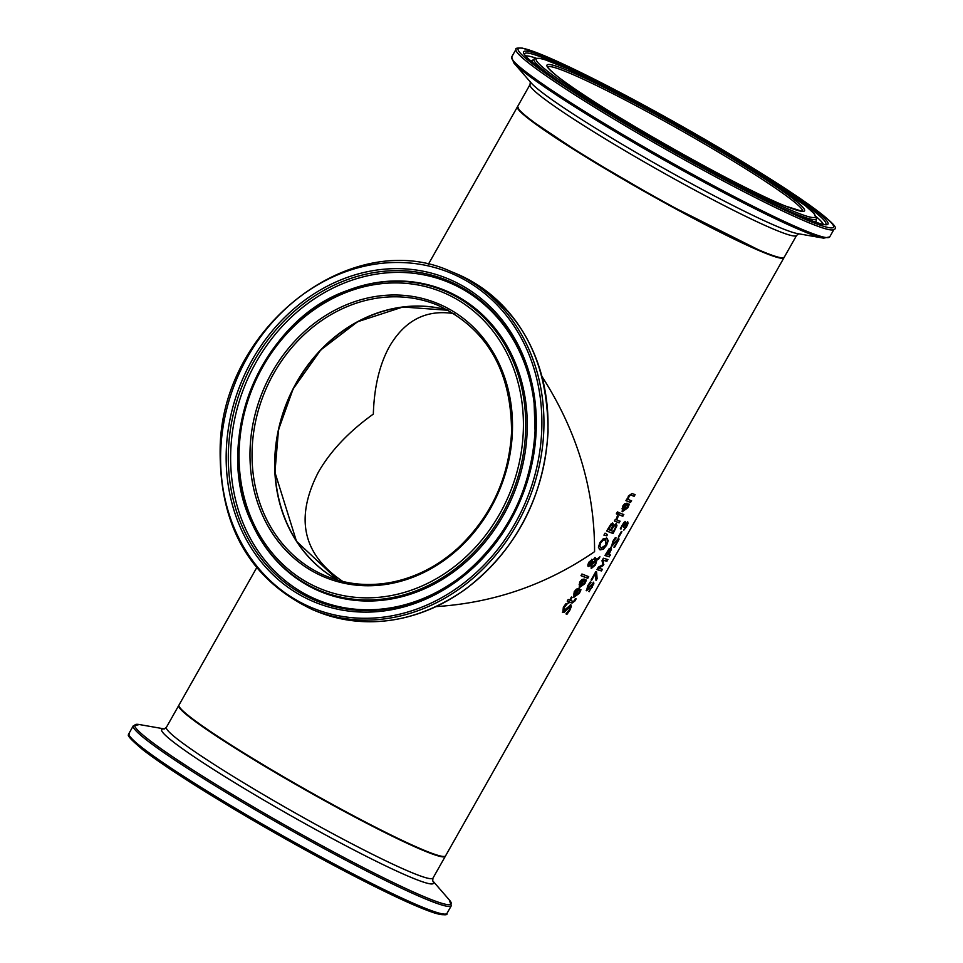 <?xml version="1.0" encoding="UTF-8"?>
<svg xmlns="http://www.w3.org/2000/svg" width="963" height="963" viewBox="0 0 963 963"><rect width="100%" height="100%" fill="white"/><g stroke="black" fill="none" stroke-linecap="round" stroke-linejoin="round"><path stroke-width="1.44" d="M624.217 523.318L622.062 525.317L620.617 528.783A152.623 11.111 -150.5 0 1 620.328 528.699M625.396 527.832L623.855 530.119A152.623 11.111 -150.5 0 1 623.747 530.095L626.937 524.727L626.311 523.571L626.552 524.474L626.311 523.571L625.228 524.197L623.506 526.905A152.623 11.111 -150.5 0 1 623.446 526.893M627.37 521.777L626.552 526.797L623.855 530.119M625.023 521.392L625.071 524.402A153.141 11.147 29.5 0 0 625.119 524.414L627.888 522.066M626.937 524.727L626.696 523.812L625.613 524.438L623.506 526.905M623.892 527.146A153.141 11.147 -150.5 0 1 623.386 527.002L624.445 523.463L621.147 527.279M627.768 522.018L628.032 523.439L626.552 526.797M621.532 527.519L621.003 529.024A153.141 11.147 -150.5 0 1 620.292 528.795L623.807 522.524L625.493 521.669M625.408 521.633L625.071 524.402M570.349 604.487L570.963 606.184L569.53 609.844L566.605 614.045A152.623 11.111 -150.5 0 1 566.015 613.828M566.701 603.789L563.837 607.256L563.728 610.662L570.866 604.8M569.615 606.497L567.544 607.653L564.089 611.926L562.404 612.312M570.722 604.728L571.336 606.413L569.915 610.085L566.978 614.274A153.141 11.147 -150.5 0 1 565.979 613.9L569.157 609.964L569.819 606.618L564.462 612.155L562.777 612.552L563.343 607.28L566.027 603.512A153.141 11.147 29.5 0 0 567.123 603.957L566.677 603.849M567.051 604.078L564.21 607.484L563.728 610.662M580.581 589.512L579.028 593.052L573.707 597.132M573.828 597.192L574.189 591.788L576.392 589.127L578.691 588.67A153.141 11.147 29.5 0 0 579.136 588.838L575.224 595.748L578.739 593.076L580.135 589.44A153.141 11.147 29.5 0 0 580.966 589.753L579.413 593.292L573.888 597.265M578.715 588.682L575.224 595.748M576.283 590.427L573.719 594.075L574.61 595.507L577.595 590.235L575.91 590.199L573.719 594.075M577.595 590.235L575.91 590.199M574.104 594.315L574.61 595.507M575.742 598.577L574.815 600.479L571.697 602.85A152.623 11.111 -150.5 0 1 569.037 601.815L568.399 602.946A152.623 11.111 -150.5 0 1 568.122 602.838M571.697 597.12L570.361 600.37A153.141 11.147 29.5 0 0 572.66 601.261L573.695 601.357L575.441 598.553A153.141 11.147 29.5 0 0 576.115 598.805L575.188 600.719L572.07 603.079A153.141 11.147 -150.5 0 1 569.422 602.056L568.772 603.187A153.141 11.147 -150.5 0 1 568.074 602.91L568.712 601.779A153.141 11.147 -150.5 0 1 567.231 601.177L568.182 599.504A153.141 11.147 29.5 0 0 569.663 600.093L571.42 597.012A153.141 11.147 29.5 0 0 572.118 597.289L570.361 600.37M568.712 601.779L568.339 601.538A152.623 11.111 -150.5 0 1 567.279 601.117M586.022 579.895L584.469 583.434L579.148 587.514M579.269 587.574L579.642 582.17L581.833 579.509L584.132 579.052A153.141 11.147 29.5 0 0 584.577 579.22L580.665 586.13L584.18 583.446L585.576 579.822A153.141 11.147 29.5 0 0 586.407 580.123L584.854 583.674L579.329 587.647M584.156 579.052L580.665 586.13M581.736 580.809L579.16 584.457L580.051 585.889L583.036 580.617L581.351 580.581L579.16 584.457M583.036 580.617L581.351 580.581M579.545 584.685L580.051 585.889M594.905 557.517L596.651 559.407L599.949 556.783L598.649 559.058L596.386 560.334L595.086 564.727L591.15 568.363M595.086 559.84L593.87 559.322L594.857 557.577A153.141 11.147 29.5 0 0 595.29 557.746L595.579 557.902M595.254 559.985L593.497 559.094M591.715 559.298L592.305 562.753L595.628 560.213M596.771 560.562L595.459 564.968L591.33 568.447L590.861 565.281L587.984 566.244M598.998 557.541L596.386 560.334M591.282 564.318L592.173 566.533L595.086 564.246L595.965 561.212L591.282 564.318L592.173 566.533M591.354 561.682L590.813 561.08L588.935 562.38L588.826 564.426L590.114 564.619L591.739 561.923L591.198 561.309L589.308 562.609L589.308 564.715M591.739 561.923L590.813 561.08M595.965 561.212L591.655 564.547M590.861 565.281L588.369 566.485L587.779 565.125L588.754 562.308L592.089 559.527L592.305 562.753M592.089 559.527L592.341 560.177M595.29 557.746L596.651 559.407M581.941 573.996A153.141 11.147 29.5 0 0 588.718 576.632L587.767 578.306A153.141 11.147 -150.5 0 1 580.99 575.669L581.941 573.996M587.767 578.306L587.382 578.077A152.623 11.111 -150.5 0 1 581.026 575.609M588.285 576.476L587.382 578.077M612.576 523.005L613.323 525.666A153.141 11.147 29.5 0 0 613.359 525.678L616.525 523.884M615.971 523.559L616.573 525.461L612.733 533.273A152.623 11.111 -150.5 0 1 606.69 530.938M613.371 526.123L611.132 530.625A153.141 11.147 29.5 0 0 613.431 531.492L615.694 526.954L615.345 525.654L613.371 526.123L614.96 525.413L615.321 526.713M610.566 525.292L608.435 529.554A153.141 11.147 29.5 0 0 610.41 530.336L612.48 526.207L612.035 525.124L610.566 525.292L611.661 524.895L612.48 526.207M610.939 525.521L608.435 529.554M613.744 526.352L611.132 530.625M616.344 523.8L616.946 525.69L613.106 533.514A153.141 11.147 -150.5 0 1 606.654 530.998L610.903 524.101L613.094 523.306M612.95 523.234L613.323 525.666M606.738 538.136L608.243 540.652L606.63 545.227L603.392 549.223L600.093 549.897L598.42 547.273L599.901 542.614L603.259 538.714L607.196 538.365M606.365 537.908L607.87 540.412L606.245 544.998L603.019 548.982L599.443 549.536M603.079 540.279L600.707 542.927L599.744 546.165L601.141 548.055L605.956 544.974L605.703 539.978L602.706 540.038L600.334 542.699L599.371 545.937L601.141 548.055M605.92 540.074L602.706 540.038M623.41 514.411L622.507 516.012A152.623 11.111 -150.5 0 1 618.174 514.35M622.88 516.24A153.141 11.147 -150.5 0 1 618.138 514.423L619.089 512.749A153.141 11.147 29.5 0 0 623.831 514.555L622.507 516.012M603.921 535.139L605.041 533.153L607.497 534.621L606.81 535.825L603.921 535.139M606.81 535.825L603.994 535.019M607.111 534.393L606.437 535.584M628.947 504.022L627.395 507.561L622.074 511.654M627.082 503.192L623.591 510.258L627.106 507.585L628.502 503.95A153.141 11.147 29.5 0 0 629.333 504.263L627.78 507.802L622.254 511.774M624.277 504.708L622.086 508.584L622.977 510.017L625.962 504.756L624.277 504.708L622.471 508.825L622.977 510.017M625.962 504.756L624.65 504.937M622.194 511.702L622.567 506.297L624.758 503.637L627.057 503.18A153.141 11.147 29.5 0 0 627.503 503.348L623.591 510.258M617.415 515.771A153.141 11.147 29.5 0 0 618.282 516.12L617.307 516.854L616.789 519.936A153.141 11.147 29.5 0 0 620.088 521.188L619.137 522.861A153.141 11.147 -150.5 0 1 614.394 521.055L615.345 519.37A153.141 11.147 29.5 0 0 616.091 519.671L617.415 515.771M618.234 516.204L616.789 519.936M619.137 522.861L618.752 522.632A152.623 11.111 -150.5 0 1 614.43 520.983M619.654 521.031L618.752 522.632M631.198 500.64L630.296 502.241A152.623 11.111 -150.5 0 1 625.962 500.591M634.677 494.488L633.774 496.089A152.623 11.111 -150.5 0 1 631.15 495.102L629.874 495.006L628.622 496.414L628.141 499.472A153.141 11.147 29.5 0 0 631.62 500.796L630.296 502.241M630.669 502.469A153.141 11.147 -150.5 0 1 625.926 500.664L626.877 498.978A153.141 11.147 29.5 0 0 627.443 499.195L628.454 495.897L632.101 493.513A153.141 11.147 29.5 0 0 635.099 494.645L634.148 496.318A153.141 11.147 -150.5 0 1 631.523 495.331L630.259 495.235L629.008 496.655L628.141 499.472M617.391 511.919A153.141 11.147 29.5 0 0 618.306 512.28L617.223 514.194A153.141 11.147 -150.5 0 1 616.308 513.821L617.391 511.919M617.223 514.194L616.85 513.953A152.623 11.111 -150.5 0 1 616.356 513.761M617.897 512.123L616.85 513.953M595.531 573.37L591.655 580.232A153.141 11.147 -150.5 0 1 591.053 580.039L595.832 571.601A153.141 11.147 29.5 0 0 596.579 571.853L597.108 578.667L596.037 580.557L595.146 573.129L591.27 579.991A152.623 11.111 -150.5 0 1 591.113 579.943M596.217 571.733L596.711 578.426L596.025 579.642M589.561 588.056L586.575 590.74L587.683 585.817L590.247 581.965A153.141 11.147 29.5 0 0 591.041 582.218L588.333 585.889L587.55 588.875L593.665 582.386L593.858 583.819L589.091 591.426A152.623 11.111 -150.5 0 1 588.875 591.366L591.727 587.394L592.714 584.252L586.19 590.5M591.21 588.261L589.091 591.426M589.488 591.667A153.141 11.147 -150.5 0 1 588.802 591.487L588.875 591.366M592.438 584.084L589.175 587.815M593.28 582.146L592.257 587.382M590.969 582.35L587.948 585.648L587.55 588.875M610 554.941L609.073 556.578A152.623 11.111 -150.5 0 1 604.981 555.41M610.795 547.345L611.168 548.814L608.917 554.652A153.141 11.147 29.5 0 0 610.47 555.049L609.073 556.578M610.422 550.391L609.772 549.187L610.036 550.15L609.772 549.187L608.496 549.921L606.509 553.93A153.141 11.147 29.5 0 0 608.411 554.507L610.157 549.428L606.509 553.93M609.471 556.819A153.141 11.147 -150.5 0 1 604.933 555.507L609.11 548.79L611.312 547.646M611.18 547.586L611.553 549.054L608.917 554.652M603.404 558.203A153.141 11.147 29.5 0 0 607.942 559.515L606.558 561.032A152.623 11.111 -150.5 0 1 602.73 559.96L603.464 564.222L598.589 568.182A153.141 11.147 29.5 0 0 602.429 569.265L601.49 570.915A153.141 11.147 -150.5 0 1 596.964 569.602L598.324 567.183L602.874 564.691L602.019 560.659L603.404 558.203M607.472 559.395L606.558 561.032M606.943 561.285A153.141 11.147 -150.5 0 1 603.115 560.201L602.73 559.96M603.115 560.201L603.464 564.222M603.849 564.462L602.85 565.305M601.49 570.915L601.105 570.662A152.623 11.111 -150.5 0 1 597.012 569.506M603.247 565.546L598.589 568.182M601.959 569.145L601.105 570.662M618.354 537.823L616.946 542.807M616.284 543.939L614.177 547.092A152.623 11.111 -150.5 0 1 613.949 547.044L616.814 543.072L617.789 539.93L611.649 546.406L612.757 541.483L615.321 537.643A153.141 11.147 29.5 0 0 616.115 537.896L613.022 541.314L612.624 544.552L618.836 538.1M617.512 539.749L611.276 546.177M616.043 538.028L613.407 541.555L612.624 544.552M618.74 538.064L618.944 539.497L614.563 547.333A153.141 11.147 -150.5 0 1 613.876 547.165L613.949 547.032M621.364 531.504A153.141 11.147 29.5 0 0 621.905 531.66L619.065 536.692A153.141 11.147 -150.5 0 1 618.523 536.535L621.364 531.504M621.46 531.528L618.667 536.451M256.639 567.797L178.998 705.036A153.141 11.147 29.5 0 0 306.8 790.142A153.141 11.147 29.5 0 0 445.568 855.854L784.002 257.663A153.141 11.147 29.5 0 0 784.087 257.458M517.576 106.664A153.141 11.147 29.5 0 0 517.432 106.845A153.141 11.147 29.5 0 0 645.234 191.95A153.141 11.147 29.5 0 0 784.002 257.663M542.109 376.689C577.282 431.52 594.773 489.842 594.568 551.667C546.84 584.517 494.055 602.826 436.239 606.594M517.769 107.675A152.623 11.111 29.5 0 0 615.188 174.58A152.623 11.111 29.5 0 0 764.056 252.595A152.623 11.111 29.5 0 0 783.124 257.807M342.948 581.532C302.827 554.712 294.63 518.275 318.356 472.195C330.465 451.069 348.799 431.701 373.331 414.078C374.186 386.825 379.615 364.207 389.63 346.223C405.086 320.053 426.585 309.183 454.115 313.649M338.218 580.304A146.496 126.935 112.2 0 1 296.652 382.756A146.496 126.935 112.2 0 1 448.529 310.363M547.67 66.953A146.496 10.653 -150.5 0 1 680.287 129.993A146.496 10.653 -150.5 0 1 802.624 211.21M764.694 252.39A153.141 11.147 -150.5 0 1 612.107 172.221A153.141 11.147 -150.5 0 1 517.685 106.399L519.274 110.372L529.397 119.316L583.422 155.44L664.855 202.868L764.116 252.631C787.626 261.767 782.859 256.82 784.255 257.217A153.141 11.147 -150.5 0 1 764.694 252.39M530.324 81.795L530.023 84.588A153.141 11.147 29.5 0 0 624.457 150.409A153.141 11.147 29.5 0 0 777.033 230.578A153.141 11.147 29.5 0 0 796.594 235.405L784.255 257.217M785.724 206.166A148.037 10.774 29.5 0 0 679.192 127.501A148.037 10.774 29.5 0 0 562.452 80.17A148.037 10.774 29.5 0 0 785.724 206.166M794.872 211.848A160.352 11.664 -150.5 0 1 553.015 75.355A160.352 11.664 -150.5 0 1 679.481 126.635A160.352 11.664 -150.5 0 1 794.872 211.848M810.316 221.442A181.164 13.181 -150.5 0 1 537.089 67.229A181.164 13.181 -150.5 0 1 679.962 125.166A181.164 13.181 -150.5 0 1 810.316 221.442M810.702 223.476A182.693 13.289 29.5 0 0 834.042 229.242C841.518 228.207 819.561 210.993 768.173 177.577C735.347 156.921 698.957 135.542 659.005 113.465C610.349 86.718 572.034 67.434 544.071 55.589L522.572 48.15C517.227 47.849 515.049 48.234 516.024 49.318A182.693 13.289 29.5 0 0 628.683 127.826A182.693 13.289 29.5 0 0 810.702 223.476M806.368 231.144A182.693 13.289 -150.5 0 1 624.337 135.494A182.693 13.289 -150.5 0 1 511.69 56.973L513.773 62.848A181.682 13.217 29.5 0 0 639.372 145.87A181.682 13.217 29.5 0 0 804.912 231.927A181.682 13.217 29.5 0 0 823.606 238.15L829.709 236.898A182.693 13.289 -150.5 0 1 806.368 231.144M805.67 218.553A174.893 12.724 29.5 0 0 679.818 125.611A174.893 12.724 29.5 0 0 541.88 69.685A174.893 12.724 29.5 0 0 805.67 218.553M823.606 238.15L797.46 233.576A156.162 11.363 -150.5 0 1 781.402 228.219A156.162 11.363 -150.5 0 1 639.119 154.261A156.162 11.363 -150.5 0 1 531.155 82.902L513.773 62.848M778.79 206.564A162.266 11.809 29.5 0 0 795.631 213.894A162.266 11.809 29.5 0 0 816.468 218.721L814.108 213.581L805.453 205.769L754.414 171.041L667.455 119.894L568.302 68.987L544.938 59.682L539.713 58.346L534.104 58.96A162.266 11.809 29.5 0 0 563.957 85.021M813.988 221.695A162.976 11.857 29.5 0 0 816.13 220.732L816.263 222.345M534.104 58.96L532.539 60.296A162.976 11.857 29.5 0 0 532.816 62.619M524.486 54.097A173.063 12.591 -150.5 0 1 593.762 81.012M766.849 178.937A173.063 12.591 -150.5 0 1 825.592 224.451M823.377 224.367A171.799 12.495 29.5 0 0 816.167 216.627M536.042 58.141A171.799 12.495 29.5 0 0 525.702 55.938M448.421 310.303A146.496 126.935 -67.8 0 0 287.082 401.908A146.496 126.935 -67.8 0 0 338.097 580.268L296.472 541.254L274.937 472.327L278.5 429.775L293.089 388.992L320.751 349.966L357.514 321.786L402.859 307.004L448.421 310.303M326.529 576.283A146.496 126.935 112.2 0 1 264.44 392.651A146.496 126.935 112.2 0 1 437.358 305.054C486.712 328.251 511.449 370.683 511.558 432.351C508.861 478.238 490.986 516.818 457.955 548.091C438.466 565.654 416.786 576.957 392.94 582.013C369.732 586.672 347.595 584.77 326.529 576.283M512.388 432.122A148.037 128.26 -67.8 0 0 320.607 318.813A148.037 128.26 -67.8 0 0 310.712 570.192A148.037 128.26 -67.8 0 0 512.388 432.122M523.294 431.436A160.352 138.937 112.2 0 1 304.838 581.002A160.352 138.937 112.2 0 1 315.563 308.702A160.352 138.937 112.2 0 1 523.294 431.436M541.736 430.268A181.164 156.969 112.2 0 1 294.931 599.251A181.164 156.969 112.2 0 1 307.041 291.608A181.164 156.969 112.2 0 1 541.736 430.268M543.794 430.473A182.693 158.293 -67.8 0 0 451.045 271.554C353.878 226.534 224.018 324.326 220.214 445.075C218.288 524.57 249.152 579.485 312.831 609.784A182.693 158.293 -67.8 0 0 543.794 430.473M547.875 432.146A182.693 158.293 112.2 0 1 316.911 611.457C367.144 630.284 416.522 622.989 465.057 589.561C515.999 550.379 543.662 497.955 548.055 432.291C547.959 355.383 516.987 302.358 455.126 273.215A182.693 158.293 112.2 0 1 547.875 432.146M536.174 430.617A174.893 151.54 -67.8 0 0 309.605 296.76A174.893 151.54 -67.8 0 0 297.916 593.75A174.893 151.54 -67.8 0 0 536.174 430.617M525.617 431.58A162.266 140.598 -67.8 0 0 347.234 290.585A162.266 140.598 -67.8 0 0 252.065 523.487A162.266 140.598 -67.8 0 0 410.647 592.775A162.266 140.598 -67.8 0 0 525.617 431.58M527.134 431.906A162.976 141.212 -67.8 0 0 347.98 290.296L347.234 290.585C261.154 320.306 211.439 441.993 252.065 523.487L252.39 524.209A162.976 141.212 -67.8 0 0 411.658 593.798A162.976 141.212 -67.8 0 0 527.134 431.906M464.395 573.912C507.874 536.704 531.432 489.035 535.079 430.93A173.063 149.939 112.2 0 1 464.395 573.912A173.063 149.939 112.2 0 1 241.593 524.991A173.063 149.939 112.2 0 1 340.818 282.183A173.063 149.939 112.2 0 1 534.116 403.292A173.063 149.939 112.2 0 1 535.079 430.943L534.116 403.292M534.152 403.678A171.799 148.856 -67.8 0 0 342.202 283.88A171.799 148.856 -67.8 0 0 243.771 524.751A171.799 148.856 -67.8 0 0 464.684 573.671M178.913 705.241L178.745 705.482A153.141 11.147 29.5 0 0 190.325 717.748A153.141 11.147 29.5 0 0 337.267 807.62A153.141 11.147 29.5 0 0 445.315 856.3L445.424 856.035M432.676 880.904L432.977 878.112A153.141 11.147 -150.5 0 1 324.928 829.432A153.141 11.147 -150.5 0 1 177.986 739.56A153.141 11.147 -150.5 0 1 166.406 727.294L178.745 705.482M143.234 750.057A181.164 13.181 29.5 0 0 315.876 855.734A181.164 13.181 29.5 0 0 444.774 914.128M128.958 733.457C130.824 735.901 120.784 731.134 143.042 749.936C166.539 767.824 204.722 792.176 257.59 822.98C297.086 845.851 334.149 866.026 368.769 883.528C399.308 898.9 421.276 908.723 434.65 913.02C443.762 915.247 447.867 915.368 446.976 913.381A182.693 13.289 -150.5 0 1 318.067 855.325A182.693 13.289 -150.5 0 1 142.765 748.095A182.693 13.289 -150.5 0 1 128.958 733.457L133.291 725.801A182.693 13.289 29.5 0 0 147.098 740.427A182.693 13.289 29.5 0 0 322.4 847.657A182.693 13.289 29.5 0 0 451.31 905.726L449.24 899.851A181.682 13.217 -150.5 0 1 338.446 854.578A181.682 13.217 -150.5 0 1 148.615 739.596A181.682 13.217 -150.5 0 1 139.394 724.549L133.291 725.801M164.312 728.955A156.162 11.363 29.5 0 0 173.46 742.052A156.162 11.363 29.5 0 0 333.968 839.459A156.162 11.363 29.5 0 0 432.616 880.76M428.258 264.464L517.432 106.845M530.023 84.588L517.685 106.399M547.526 67.133L547.622 66.808C547.104 67.169 549.969 70.022 556.229 75.367C589.031 103.029 736.827 187.279 785.543 206.082L802.54 211.415M516.024 49.318L511.69 56.973M834.042 229.242L829.709 236.898M816.468 218.721L816.13 220.732M524.474 54.169L524.474 54.06C524.811 56.745 536.09 65.797 558.299 81.217C589.067 101.946 628.105 125.659 675.412 152.335C731.435 183.656 774.77 205.685 805.429 218.432C828.228 227.22 825.869 223.849 825.628 224.439L825.532 224.499M798.833 233.72L796.594 235.405M531.082 61.018L532.539 60.296M312.831 609.784L316.911 611.457M451.045 271.554L455.126 273.215M432.977 878.112L445.315 856.3M446.976 913.381L451.31 905.726M164.42 728.931L139.394 724.549M432.592 880.651L449.24 899.851M164.167 728.979L166.406 727.294"/></g></svg>
